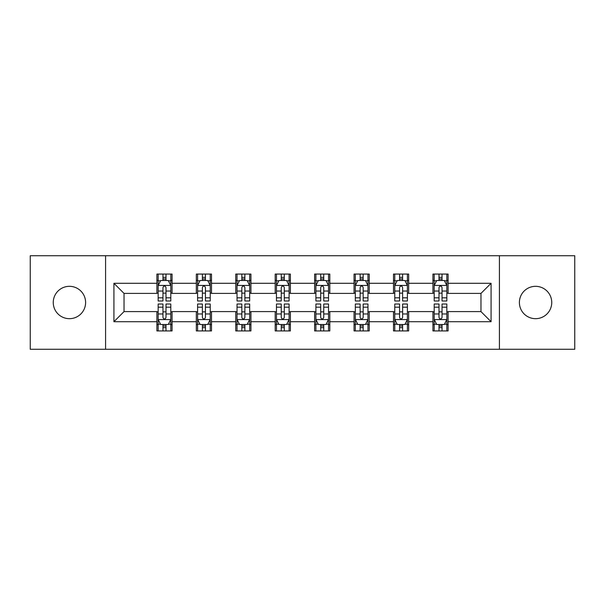 <?xml version="1.0" encoding="UTF-8"?>
<svg xmlns="http://www.w3.org/2000/svg" width="605" height="605" viewBox="0 0 605 605"><rect width="100%" height="100%" fill="white"/><g stroke="black" fill="none" stroke-linecap="round" stroke-linejoin="round"><path stroke-width="0.91" d="M535.569 286.324A16.176 16.176 0 0 0 519.392 302.5A16.176 16.176 0 0 0 535.569 318.676A16.176 16.176 0 0 0 551.745 302.5A16.176 16.176 0 0 0 535.569 286.324M69.431 286.324A16.176 16.176 0 0 0 53.255 302.5A16.176 16.176 0 0 0 69.431 318.676A16.176 16.176 0 0 0 85.608 302.5A16.176 16.176 0 0 0 69.431 286.324M499.42 349.266L574.75 349.266L574.75 255.734L499.42 255.734L499.42 349.266L105.58 349.266L105.58 255.734L30.25 255.734L30.25 349.266L105.58 349.266M499.42 255.734L105.58 255.734M448.101 283.291L448.101 274.065L432.938 274.065L432.938 283.291L408.67 283.291L408.67 274.065L393.5 274.065L393.5 283.291L369.239 283.291L369.239 274.065L354.069 274.065L354.069 283.291L329.801 283.291L329.801 274.065L314.63 274.065L314.63 283.291L290.37 283.291L290.37 274.065L275.199 274.065L275.199 283.291L250.931 283.291L250.931 274.065L235.761 274.065L235.761 283.291L211.5 283.291L211.5 274.065L196.33 274.065L196.33 283.291L172.062 283.291L172.062 274.065L156.899 274.065L156.899 283.291L113.921 283.291L113.921 321.709L124.033 311.598L156.899 311.598L156.899 330.935L172.062 330.935L172.062 311.598L196.33 311.598L196.33 330.935L211.5 330.935L211.5 311.598L235.761 311.598L235.761 330.935L250.931 330.935L250.931 311.598L275.199 311.598L275.199 330.935L290.37 330.935L290.37 311.598L314.63 311.598L314.63 330.935L329.801 330.935L329.801 311.598L354.069 311.598L354.069 330.935L369.239 330.935L369.239 311.598L393.5 311.598L393.5 330.935L408.67 330.935L408.67 311.598L432.938 311.598L432.938 330.935L448.101 330.935L448.101 311.598L480.967 311.598L480.967 293.402L448.101 293.402L448.101 283.291L491.079 283.291L491.079 321.709L448.101 321.709M432.938 321.709L408.67 321.709M393.5 321.709L369.239 321.709M354.069 321.709L329.801 321.709M314.63 321.709L290.37 321.709M275.199 321.709L250.931 321.709M235.761 321.709L211.5 321.709M196.33 321.709L172.062 321.709M156.899 321.709L113.921 321.709M432.938 283.291L432.938 293.402L408.67 293.402L408.67 283.291M393.5 283.291L393.5 293.402L369.239 293.402L369.239 283.291M354.069 283.291L354.069 293.402L329.801 293.402L329.801 283.291M314.63 283.291L314.63 293.402L290.37 293.402L290.37 283.291M275.199 283.291L275.199 293.402L250.931 293.402L250.931 283.291M235.761 283.291L235.761 293.402L211.5 293.402L211.5 283.291M196.33 283.291L196.33 293.402L172.062 293.402L172.062 283.291M156.899 283.291L156.899 293.402L124.033 293.402L113.921 283.291M124.033 293.402L124.033 311.598M491.079 321.709L480.967 311.598M480.967 293.402L491.079 283.291M156.899 280.38L158.162 280.38M162.964 280.38L165.997 280.38M170.799 280.38L172.062 280.38M156.899 293.145L158.162 293.145M162.964 293.145L165.997 293.145M170.799 293.145L172.062 293.145M156.899 311.855L158.162 311.855M162.964 311.855L165.997 311.855M170.799 311.855L172.062 311.855M156.899 324.62L158.162 324.62M162.964 324.62L165.997 324.62M170.799 324.62L172.062 324.62M196.33 311.855L197.593 311.855M202.395 311.855L205.428 311.855M210.23 311.855L211.5 311.855M196.33 324.62L197.593 324.62M202.395 324.62L205.428 324.62M210.23 324.62L211.5 324.62M196.33 280.38L197.593 280.38M202.395 280.38L205.428 280.38M210.23 280.38L211.5 280.38M196.33 293.145L197.593 293.145M202.395 293.145L205.428 293.145M210.23 293.145L211.5 293.145M235.761 311.855L237.031 311.855M241.834 311.855L244.866 311.855M249.668 311.855L250.931 311.855M235.761 324.62L237.031 324.62M241.834 324.62L244.866 324.62M249.668 324.62L250.931 324.62M235.761 280.38L237.031 280.38M241.834 280.38L244.866 280.38M249.668 280.38L250.931 280.38M235.761 293.145L237.031 293.145M241.834 293.145L244.866 293.145M249.668 293.145L250.931 293.145M275.199 311.855L276.462 311.855M281.264 311.855L284.297 311.855M289.099 311.855L290.37 311.855M275.199 324.62L276.462 324.62M281.264 324.62L284.297 324.62M289.099 324.62L290.37 324.62M275.199 280.38L276.462 280.38M281.264 280.38L284.297 280.38M289.099 280.38L290.37 280.38M275.199 293.145L276.462 293.145M281.264 293.145L284.297 293.145M289.099 293.145L290.37 293.145M314.63 311.855L315.901 311.855M320.703 311.855L323.736 311.855M328.538 311.855L329.801 311.855M314.63 324.62L315.901 324.62M320.703 324.62L323.736 324.62M328.538 324.62L329.801 324.62M314.63 280.38L315.901 280.38M320.703 280.38L323.736 280.38M328.538 280.38L329.801 280.38M314.63 293.145L315.901 293.145M320.703 293.145L323.736 293.145M328.538 293.145L329.801 293.145M354.069 311.855L355.332 311.855M360.134 311.855L363.166 311.855M367.969 311.855L369.239 311.855M354.069 324.62L355.332 324.62M360.134 324.62L363.166 324.62M367.969 324.62L369.239 324.62M354.069 280.38L355.332 280.38M360.134 280.38L363.166 280.38M367.969 280.38L369.239 280.38M354.069 293.145L355.332 293.145M360.134 293.145L363.166 293.145M367.969 293.145L369.239 293.145M393.5 311.855L394.77 311.855M399.572 311.855L402.605 311.855M407.407 311.855L408.67 311.855M393.5 324.62L394.77 324.62M399.572 324.62L402.605 324.62M407.407 324.62L408.67 324.62M393.5 280.38L394.77 280.38M399.572 280.38L402.605 280.38M407.407 280.38L408.67 280.38M393.5 293.145L394.77 293.145M399.572 293.145L402.605 293.145M407.407 293.145L408.67 293.145M432.938 311.855L434.201 311.855M439.003 311.855L442.036 311.855M446.838 311.855L448.101 311.855M432.938 324.62L434.201 324.62M439.003 324.62L442.036 324.62M446.838 324.62L448.101 324.62M432.938 280.38L434.201 280.38M439.003 280.38L442.036 280.38M446.838 280.38L448.101 280.38M432.938 293.145L434.201 293.145M439.003 293.145L442.036 293.145M446.838 293.145L448.101 293.145M165.997 277.347L162.964 277.347M170.799 297.811L165.997 297.811L165.997 300.98L170.799 300.98L170.799 285.56L168.273 280.508L160.688 280.508L158.162 285.56L158.162 300.98L162.964 300.98L162.964 297.811L158.162 297.811M158.162 285.56L158.162 274.065M170.799 285.56L170.799 274.065M162.964 280.508L162.964 274.065M165.997 274.065L165.997 280.508M165.997 297.811L165.997 287.458C164.983 285.515 163.978 285.515 162.964 287.458L162.964 297.811M162.964 327.653L165.997 327.653M158.162 307.189L162.964 307.189L162.964 304.02L158.162 304.02L158.162 319.44L160.688 324.492L168.273 324.492L170.799 319.44L170.799 304.02L165.997 304.02L165.997 307.189L170.799 307.189M170.799 319.44L170.799 330.935M158.162 319.44L158.162 330.935M165.997 324.492L165.997 330.935M162.964 330.935L162.964 324.492M162.964 307.189L162.964 317.542C163.97 319.485 164.983 319.485 165.997 317.542L165.997 307.189M205.428 277.347L202.395 277.347M210.23 297.811L205.428 297.811L205.428 300.98L210.23 300.98L210.23 285.56L207.704 280.508L200.119 280.508L197.593 285.56L197.593 300.98L202.395 300.98L202.395 297.811L197.593 297.811M197.593 285.56L197.593 274.065M210.23 285.56L210.23 274.065M202.395 280.508L202.395 274.065M205.428 274.065L205.428 280.508M205.428 297.811L205.428 287.458C204.422 285.515 203.409 285.515 202.395 287.458L202.395 297.811M244.866 277.347L241.834 277.347M249.668 297.811L244.866 297.811L244.866 300.98L249.668 300.98L249.668 285.56L247.143 280.508L239.557 280.508L237.031 285.56L237.031 300.98L241.834 300.98L241.834 297.811L237.031 297.811M237.031 285.56L237.031 274.065M249.668 285.56L249.668 274.065M241.834 280.508L241.834 274.065M244.866 274.065L244.866 280.508M244.866 297.811L244.866 287.458C243.853 285.515 242.847 285.515 241.834 287.458L241.834 297.811M202.395 327.653L205.428 327.653M197.593 307.189L202.395 307.189L202.395 304.02L197.593 304.02L197.593 319.44L200.119 324.492L207.704 324.492L210.23 319.44L210.23 304.02L205.428 304.02L205.428 307.189L210.23 307.189M210.23 319.44L210.23 330.935M197.593 319.44L197.593 330.935M205.428 324.492L205.428 330.935M202.395 330.935L202.395 324.492M202.395 307.189L202.395 317.542C203.409 319.485 204.414 319.485 205.428 317.542L205.428 307.189M241.834 327.653L244.866 327.653M237.031 307.189L241.834 307.189L241.834 304.02L237.031 304.02L237.031 319.44L239.557 324.492L247.143 324.492L249.668 319.44L249.668 304.02L244.866 304.02L244.866 307.189L249.668 307.189M249.668 319.44L249.668 330.935M237.031 319.44L237.031 330.935M244.866 324.492L244.866 330.935M241.834 330.935L241.834 324.492M241.834 307.189L241.834 317.542C242.839 319.485 243.853 319.485 244.866 317.542L244.866 307.189M284.297 277.347L281.264 277.347M289.099 297.811L284.297 297.811L284.297 300.98L289.099 300.98L289.099 285.56L286.573 280.508L278.988 280.508L276.462 285.56L276.462 300.98L281.264 300.98L281.264 297.811L276.462 297.811M276.462 285.56L276.462 274.065M289.099 285.56L289.099 274.065M281.264 280.508L281.264 274.065M284.297 274.065L284.297 280.508M284.297 297.811L284.297 287.458C283.291 285.515 282.278 285.515 281.264 287.458L281.264 297.811M323.736 277.347L320.703 277.347M328.538 297.811L323.736 297.811L323.736 300.98L328.538 300.98L328.538 285.56L326.012 280.508L318.427 280.508L315.901 285.56L315.901 300.98L320.703 300.98L320.703 297.811L315.901 297.811M315.901 285.56L315.901 274.065M328.538 285.56L328.538 274.065M320.703 280.508L320.703 274.065M323.736 274.065L323.736 280.508M323.736 297.811L323.736 287.458C322.722 285.515 321.716 285.515 320.703 287.458L320.703 297.811M363.166 277.347L360.134 277.347M367.969 297.811L363.166 297.811L363.166 300.98L367.969 300.98L367.969 285.56L365.443 280.508L357.857 280.508L355.332 285.56L355.332 300.98L360.134 300.98L360.134 297.811L355.332 297.811M355.332 285.56L355.332 274.065M367.969 285.56L367.969 274.065M360.134 280.508L360.134 274.065M363.166 274.065L363.166 280.508M363.166 297.811L363.166 287.458C362.161 285.515 361.147 285.515 360.134 287.458L360.134 297.811M281.264 327.653L284.297 327.653M276.462 307.189L281.264 307.189L281.264 304.02L276.462 304.02L276.462 319.44L278.988 324.492L286.573 324.492L289.099 319.44L289.099 304.02L284.297 304.02L284.297 307.189L289.099 307.189M289.099 319.44L289.099 330.935M276.462 319.44L276.462 330.935M284.297 324.492L284.297 330.935M281.264 330.935L281.264 324.492M281.264 307.189L281.264 317.542C282.278 319.485 283.284 319.485 284.297 317.542L284.297 307.189M320.703 327.653L323.736 327.653M315.901 307.189L320.703 307.189L320.703 304.02L315.901 304.02L315.901 319.44L318.427 324.492L326.012 324.492L328.538 319.44L328.538 304.02L323.736 304.02L323.736 307.189L328.538 307.189M328.538 319.44L328.538 330.935M315.901 319.44L315.901 330.935M323.736 324.492L323.736 330.935M320.703 330.935L320.703 324.492M320.703 307.189L320.703 317.542C321.709 319.485 322.722 319.485 323.736 317.542L323.736 307.189M360.134 327.653L363.166 327.653M355.332 307.189L360.134 307.189L360.134 304.02L355.332 304.02L355.332 319.44L357.857 324.492L365.443 324.492L367.969 319.44L367.969 304.02L363.166 304.02L363.166 307.189L367.969 307.189M367.969 319.44L367.969 330.935M355.332 319.44L355.332 330.935M363.166 324.492L363.166 330.935M360.134 330.935L360.134 324.492M360.134 307.189L360.134 317.542C361.147 319.485 362.153 319.485 363.166 317.542L363.166 307.189M402.605 277.347L399.572 277.347M407.407 297.811L402.605 297.811L402.605 300.98L407.407 300.98L407.407 285.56L404.881 280.508L397.296 280.508L394.77 285.56L394.77 300.98L399.572 300.98L399.572 297.811L394.77 297.811M394.77 285.56L394.77 274.065M407.407 285.56L407.407 274.065M399.572 280.508L399.572 274.065M402.605 274.065L402.605 280.508M402.605 297.811L402.605 287.458C401.591 285.515 400.586 285.515 399.572 287.458L399.572 297.811M399.572 327.653L402.605 327.653M394.77 307.189L399.572 307.189L399.572 304.02L394.77 304.02L394.77 319.44L397.296 324.492L404.881 324.492L407.407 319.44L407.407 304.02L402.605 304.02L402.605 307.189L407.407 307.189M407.407 319.44L407.407 330.935M394.77 319.44L394.77 330.935M402.605 324.492L402.605 330.935M399.572 330.935L399.572 324.492M399.572 307.189L399.572 317.542C400.578 319.485 401.591 319.485 402.605 317.542L402.605 307.189M442.036 277.347L439.003 277.347M446.838 297.811L442.036 297.811L442.036 300.98L446.838 300.98L446.838 285.56L444.312 280.508L436.727 280.508L434.201 285.56L434.201 300.98L439.003 300.98L439.003 297.811L434.201 297.811M434.201 285.56L434.201 274.065M446.838 285.56L446.838 274.065M439.003 280.508L439.003 274.065M442.036 274.065L442.036 280.508M442.036 297.811L442.036 287.458C441.03 285.515 440.017 285.515 439.003 287.458L439.003 297.811M439.003 327.653L442.036 327.653M434.201 307.189L439.003 307.189L439.003 304.02L434.201 304.02L434.201 319.44L436.727 324.492L444.312 324.492L446.838 319.44L446.838 304.02L442.036 304.02L442.036 307.189L446.838 307.189M446.838 319.44L446.838 330.935M434.201 319.44L434.201 330.935M442.036 324.492L442.036 330.935M439.003 330.935L439.003 324.492M439.003 307.189L439.003 317.542C440.017 319.485 441.022 319.485 442.036 317.542L442.036 307.189M170.739 285.439L158.223 285.439M158.162 280.811L160.537 280.811M168.424 280.811L170.799 280.811M162.964 291.035L158.162 291.035M170.799 291.035L165.997 291.035M165.997 278.958L162.964 278.958M158.223 319.561L170.739 319.561M170.799 324.189L168.424 324.189M160.537 324.189L158.162 324.189M165.997 313.965L170.799 313.965M158.162 313.965L162.964 313.965M162.964 326.042L165.997 326.042M210.169 285.439L197.654 285.439M197.593 280.811L199.968 280.811M207.855 280.811L210.23 280.811M202.395 291.035L197.593 291.035M210.23 291.035L205.428 291.035M205.428 278.958L202.395 278.958M249.608 285.439L237.092 285.439M237.031 280.811L239.406 280.811M247.294 280.811L249.668 280.811M241.834 291.035L237.031 291.035M249.668 291.035L244.866 291.035M244.866 278.958L241.834 278.958M197.654 319.561L210.169 319.561M210.23 324.189L207.855 324.189M199.968 324.189L197.593 324.189M205.428 313.965L210.23 313.965M197.593 313.965L202.395 313.965M202.395 326.042L205.428 326.042M237.092 319.561L249.608 319.561M249.668 324.189L247.294 324.189M239.406 324.189L237.031 324.189M244.866 313.965L249.668 313.965M237.031 313.965L241.834 313.965M241.834 326.042L244.866 326.042M289.039 285.439L276.523 285.439M276.462 280.811L278.837 280.811M286.725 280.811L289.099 280.811M281.264 291.035L276.462 291.035M289.099 291.035L284.297 291.035M284.297 278.958L281.264 278.958M328.477 285.439L315.961 285.439M315.901 280.811L318.275 280.811M326.163 280.811L328.538 280.811M320.703 291.035L315.901 291.035M328.538 291.035L323.736 291.035M323.736 278.958L320.703 278.958M367.908 285.439L355.392 285.439M355.332 280.811L357.706 280.811M365.594 280.811L367.969 280.811M360.134 291.035L355.332 291.035M367.969 291.035L363.166 291.035M363.166 278.958L360.134 278.958M276.523 319.561L289.039 319.561M289.099 324.189L286.725 324.189M278.837 324.189L276.462 324.189M284.297 313.965L289.099 313.965M276.462 313.965L281.264 313.965M281.264 326.042L284.297 326.042M315.961 319.561L328.477 319.561M328.538 324.189L326.163 324.189M318.275 324.189L315.901 324.189M323.736 313.965L328.538 313.965M315.901 313.965L320.703 313.965M320.703 326.042L323.736 326.042M355.392 319.561L367.908 319.561M367.969 324.189L365.594 324.189M357.706 324.189L355.332 324.189M363.166 313.965L367.969 313.965M355.332 313.965L360.134 313.965M360.134 326.042L363.166 326.042M407.346 285.439L394.831 285.439M394.77 280.811L397.145 280.811M405.032 280.811L407.407 280.811M399.572 291.035L394.77 291.035M407.407 291.035L402.605 291.035M402.605 278.958L399.572 278.958M394.831 319.561L407.346 319.561M407.407 324.189L405.032 324.189M397.145 324.189L394.77 324.189M402.605 313.965L407.407 313.965M394.77 313.965L399.572 313.965M399.572 326.042L402.605 326.042M446.777 285.439L434.261 285.439M434.201 280.811L436.576 280.811M444.463 280.811L446.838 280.811M439.003 291.035L434.201 291.035M446.838 291.035L442.036 291.035M442.036 278.958L439.003 278.958M434.261 319.561L446.777 319.561M446.838 324.189L444.463 324.189M436.576 324.189L434.201 324.189M442.036 313.965L446.838 313.965M434.201 313.965L439.003 313.965M439.003 326.042L442.036 326.042"/></g></svg>
